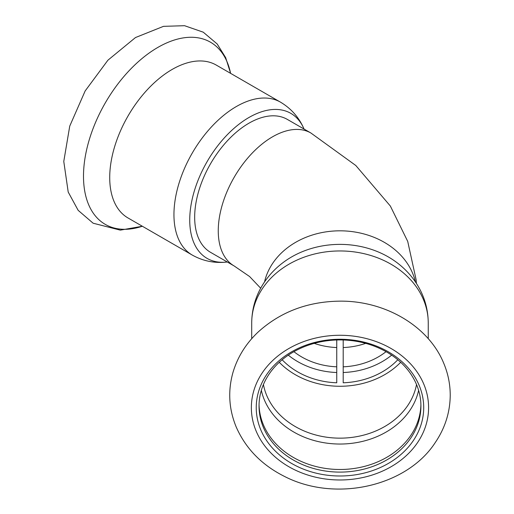 <?xml version="1.0" encoding="UTF-8"?>
<svg xmlns="http://www.w3.org/2000/svg" width="514" height="514" viewBox="0 0 514 514"><rect width="100%" height="100%" fill="white"/><g stroke="black" fill="none" stroke-linecap="round" stroke-linejoin="round"><path stroke-width="0.77" d="M310.912 133.017L287.32 119.396A76.753 44.313 120 0 0 210.567 163.709A76.753 44.313 120 0 0 210.567 252.342L234.153 265.956A76.753 44.313 -60 0 1 234.153 177.33A76.753 44.313 -60 0 1 310.912 133.017L355.791 165.489L390.351 206.037L407.711 241.387L416.115 279.719L416.398 283.4M293.912 351.672A66.287 54.124 180 0 0 336.747 366.816M343.204 366.816A66.287 54.124 180 0 0 386.046 351.672M227.297 261.999A83.731 48.342 -60 0 1 226.456 262.095A83.731 48.342 -60 0 1 207.078 161.698A83.731 48.342 -60 0 1 303.716 128.275A83.731 48.342 -60 0 1 304.05 129.053M280.496 102.157A88.267 50.963 -60 0 0 192.23 153.121A88.267 50.963 -60 0 0 192.23 255.047L127.999 217.962A88.267 50.963 -60 0 1 127.999 116.042A88.267 50.963 -60 0 1 216.266 65.079L280.496 102.157C291.014 108.435 298.756 117.141 303.716 128.275M336.747 339.979L336.747 382.789A73.264 59.823 180 0 1 282.154 359.768M397.797 359.768A73.264 59.823 180 0 1 343.204 382.789L343.204 339.979M279.269 362.299A77.453 63.241 180 0 0 400.682 362.299M259.05 404.704A80.942 66.088 180 0 0 339.979 469.488A80.942 66.088 180 0 0 420.902 404.704M339.979 339.927A80.942 66.088 180 0 0 259.037 406.015A80.942 66.088 180 0 0 339.979 472.103A80.942 66.088 180 0 0 420.921 406.015A80.942 66.088 180 0 0 339.979 339.927M288.29 355.155A73.264 59.823 180 0 0 336.747 372.515M343.204 372.515A73.264 59.823 180 0 0 391.662 355.155M251.706 323.023A88.267 72.069 180 0 1 339.979 250.954A88.267 72.069 180 0 1 428.246 323.023C428.123 308.304 423.947 294.747 415.723 282.366C409.767 273.544 402.295 266.098 393.294 260.033A83.731 68.368 180 0 0 339.979 244.381A83.731 68.368 180 0 0 286.658 260.033C277.663 266.098 270.184 273.544 264.235 282.366C256.004 294.747 251.828 308.304 251.706 323.023L251.706 338.7M339.979 339.259A83.731 68.368 180 0 0 267.46 441.809A83.731 68.368 180 0 0 412.491 441.809A83.731 68.368 180 0 0 339.979 339.259M365.737 343.358A66.287 54.124 0 0 1 343.204 347.554M336.747 347.554A66.287 54.124 0 0 1 314.215 343.358M264.543 281.897A76.753 62.669 0 0 1 339.979 230.818A76.753 62.669 0 0 1 415.408 281.897M142.346 226.25A105.19 60.729 -60 0 1 83.679 170.108A105.19 60.729 -60 0 1 152.664 50.623A105.19 60.729 -60 0 1 230.613 73.361L225.646 57.594L217.171 43.966L203.255 32.183L184.545 25.7L163.503 26.342L135.497 37.541L107.914 60.202L85.157 90.939L69.743 126.097L63.775 161.441L68.208 192.05L78.16 210.335L93.13 223.211L120.308 230.137L142.365 226.256M261.337 390.357A79.901 65.239 180 0 0 339.979 444.038A79.901 65.239 180 0 0 418.614 390.357M263.425 384.543A77.453 63.241 180 0 0 339.979 438.153A77.453 63.241 180 0 0 416.526 384.543M339.979 335.269A88.62 72.358 180 0 0 263.232 443.807A88.62 72.358 180 0 0 416.719 443.807A88.62 72.358 180 0 0 339.979 335.269M260.682 288.226L249.611 276.545L234.153 265.956M192.23 255.047C202.921 261.022 214.332 263.367 226.456 262.095M428.246 323.023L428.246 338.7M339.979 301.146C307.854 301.532 280.638 311.773 258.317 331.871C245.981 343.487 237.513 357.063 232.926 372.599C227.779 391.019 228.865 409.131 236.183 426.935C245.647 448.504 261.716 464.984 284.39 476.375C335.353 502.666 406.799 486.565 435.268 442.535C445.073 428.059 450.058 412.324 450.225 395.324C450.225 384.299 448.073 373.639 443.768 363.34C428.541 325.837 384.838 300.677 339.979 301.146"/></g></svg>
